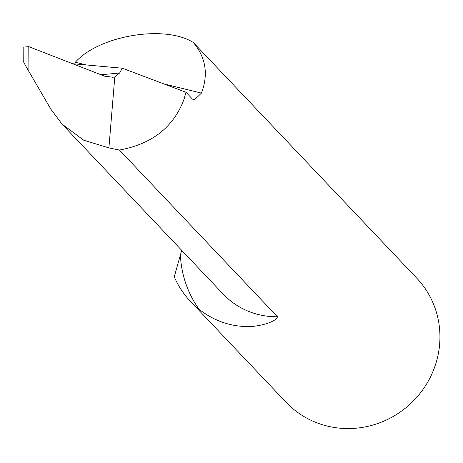 <?xml version="1.0" encoding="UTF-8"?>
<svg xmlns="http://www.w3.org/2000/svg" width="463" height="463" viewBox="0 0 463 463"><rect width="100%" height="100%" fill="white"/><g stroke="black" fill="none" stroke-linecap="round" stroke-linejoin="round"><path stroke-width="0.69" d="M23.92 61.88C22.45 59.976 24.117 63.182 28.909 71.505L51.04 109.43L62.019 124.078L83.716 140.225L108.903 147.888L119.419 150.047C152.119 144.039 173.666 127.076 184.054 99.14L185.987 92.27L122.342 68.217L119.633 72.998A2252.593 904.534 24 0 1 100.888 74.722M108.903 147.888L114.789 76.951L119.633 72.998M119.419 150.047L277.424 316.744A77.489 74.601 136.5 0 1 223.154 294.074L62.019 124.078M181.699 250.338L174.267 276.816A90.106 86.743 -43.5 0 0 190.409 301.332A90.106 86.743 -43.5 0 0 199.09 309.284C212.164 319.499 226.592 325.194 242.369 326.369C256.108 328.007 276.59 322.034 277.424 316.744M185.987 92.27L192.411 99.047L194.13 100.112L201.446 93.115C208.564 74.323 205.85 57.453 193.308 42.498L416.81 278.228A90.106 86.743 136.5 0 1 411.086 403.169A90.106 86.743 136.5 0 1 286.018 402.197L190.409 301.332M28.909 71.505L28.799 46.653L104.644 76.181L112.879 77.234L114.789 76.951M28.799 46.653L23.15 47.139L23.214 61.041M86.841 65.069L75.33 62.256C99.088 35.483 164.932 24.458 193.308 42.498M72.627 63.715L122.342 68.217M180.402 254.986A106.322 102.358 -43.5 0 0 199.09 309.284M201.446 93.115L163.914 83.93M112.879 77.228L112.301 77.286"/></g></svg>

